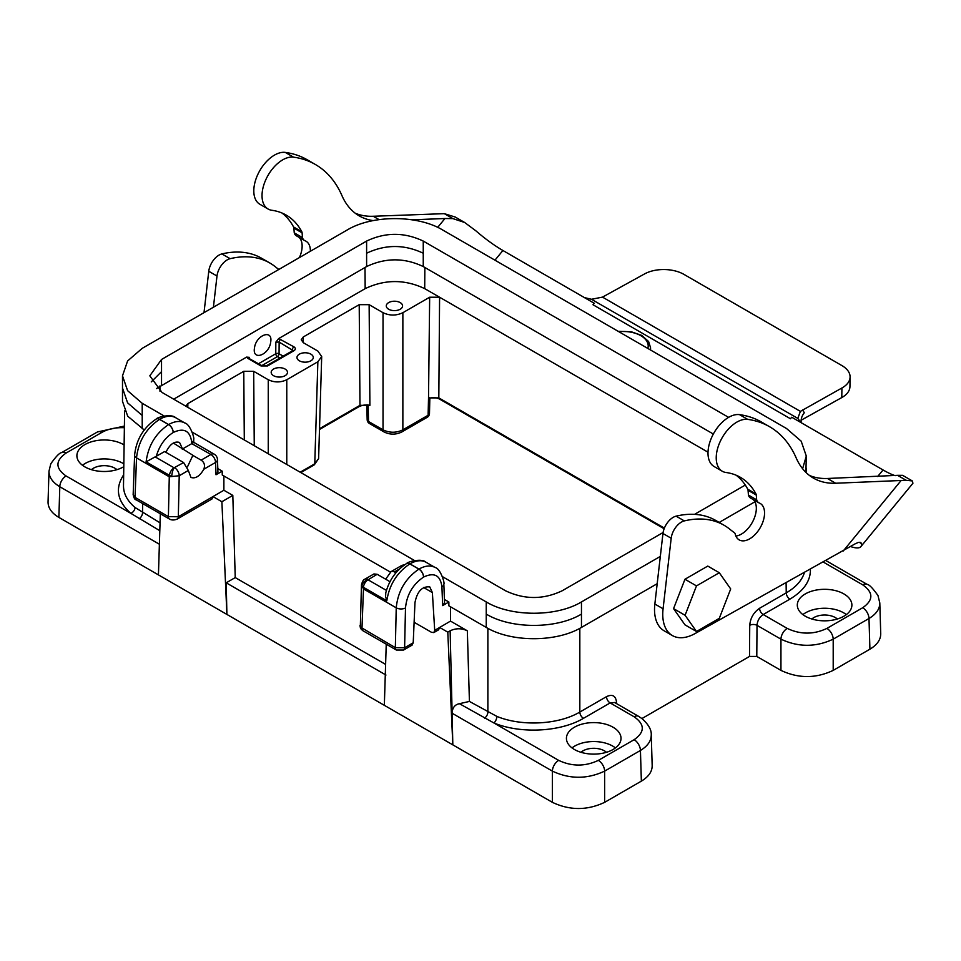 <?xml version="1.0" encoding="UTF-8"?>
<svg xmlns="http://www.w3.org/2000/svg" width="961" height="961" viewBox="0 0 961 961"><rect width="100%" height="100%" fill="white"/><g stroke="black" fill="none" stroke-linecap="round" stroke-linejoin="round"><path stroke-width="1.44" d="M800.897 422.54L797.81 418.407L800.381 411.368L841.92 387.992A27.929 15.844 0.9 0 0 850.089 377.012A27.929 15.844 0.9 0 0 841.92 365.588L683.932 274.378A27.929 15.844 0.9 0 0 644.447 273.981L602.499 297.117L591.483 299.279L584.42 297.598M801.126 420.221L841.776 397.578A27.929 15.844 0.9 0 0 849.944 386.586L850.089 377.012M437.687 227.373L444.967 218.519L452.883 218.603L464.68 222.496L475.911 230.856A46.548 10.475 -140.6 0 0 502.915 250.497L494.963 260.179M877.669 476.512L883.051 469.965L791.72 417.23L790.459 418.756L592.985 304.745A13.959 8.06 120 0 1 594.294 303.304L502.915 250.497M802.495 409.951L804.345 412.725A13.959 10.955 -33.6 0 0 801.234 422.732M592.985 304.745L594.246 303.232M883.051 469.965A46.548 10.475 -140.6 0 0 895.208 475.671M912.95 483.179A55.858 12.565 39.4 0 1 912.698 483.539L860.876 546.617A55.858 12.565 -140.6 0 0 861.585 543.65L860.648 542.4L858.257 542.448L855.014 543.902L695.019 633.587A46.44 26.812 -60 0 1 672.376 635.557A46.44 26.812 -60 0 1 663.078 608.781L671.186 538.244A14.607 8.433 -60 0 1 684.328 520.898A132.294 76.375 -60 0 1 723.993 525.211A132.294 76.375 -60 0 1 730.336 529.655L734.504 532.838A4.661 2.691 -60 0 1 735.213 534.016A21.046 12.145 120 0 0 739.153 539.878A21.046 12.145 120 0 0 760.199 527.733A21.046 12.145 120 0 0 760.199 503.432A21.046 12.145 120 0 0 759.238 502.975A11.328 6.547 -60 0 1 758.722 502.723A11.328 6.547 -60 0 1 756.667 499.828L756.283 495.059A4.661 2.691 120 0 0 755.983 493.954A111.476 64.363 120 0 0 740.39 477.317A111.476 64.363 120 0 0 726.035 472.5A29.202 16.866 -60 0 1 722.276 471.238A29.202 16.866 -60 0 1 720.678 440.51A29.202 16.866 -60 0 1 747.718 419.38A169.893 98.082 -60 0 1 769.593 426.732A169.893 98.082 -60 0 1 796.152 457.868A110.431 63.75 120 0 0 813.414 478.097A110.431 63.75 120 0 0 835.65 483.239L906.127 480.284L912.193 480.92L912.95 483.179M850.737 546.605A55.858 12.565 -140.6 0 0 860.876 546.617M444.967 218.519L412.053 219.805M373.18 220.61A110.431 63.75 -60 0 1 359.222 215.877A110.431 63.75 -60 0 1 341.96 195.636A169.893 98.082 120 0 0 315.412 164.511A169.893 98.082 120 0 0 293.525 157.16A29.202 16.866 120 0 0 266.485 178.278A29.202 16.866 120 0 0 268.083 209.017A29.202 16.866 120 0 0 271.843 210.279A111.476 64.363 -60 0 1 286.198 215.096A111.476 64.363 -60 0 1 301.802 231.721A4.661 2.691 -60 0 1 302.102 232.838L302.475 237.607A11.328 6.547 120 0 0 304.529 240.502A11.328 6.547 120 0 0 305.045 240.743A21.046 12.145 -60 0 1 306.006 241.211A21.046 12.145 -60 0 1 310.367 251.253M278.81 269.464L276.143 267.434A132.294 76.375 120 0 0 269.813 262.99A132.294 76.375 120 0 0 230.135 258.677A14.607 8.433 120 0 0 216.994 276.023L213.414 307.232M269.813 262.99L261.584 258.245A132.294 76.375 120 0 0 221.907 253.92A14.607 8.433 120 0 0 208.765 271.278L204.008 312.649M298.859 237.223A21.046 12.145 -60 0 1 299.412 257.572M302.475 237.607L294.246 232.85A11.328 6.547 120 0 0 296.3 235.745L304.529 240.502M281.933 212.982A111.476 64.363 -60 0 1 293.573 226.976A4.661 2.691 -60 0 1 293.874 228.093L294.246 232.85M315.412 164.511L307.184 159.754A169.893 98.082 120 0 0 285.297 152.415A29.202 16.866 120 0 0 258.257 173.533A29.202 16.866 120 0 0 259.854 204.261L268.083 209.017M455.058 216.994L444.306 213.654L373.228 216.261A110.431 63.75 -60 0 1 355.27 213.234M809.45 475.455A110.431 63.75 120 0 0 827.421 478.482L897.55 475.335L906.127 480.284M672.376 635.557L664.147 630.812A46.44 26.812 -60 0 1 654.849 604.037L662.958 533.499A14.607 8.433 -60 0 1 676.1 516.153A132.294 76.375 -60 0 1 715.765 520.466L723.993 525.211M735.886 536.046A21.046 12.145 120 0 0 753.4 520.249A21.046 12.145 120 0 0 753.052 499.444M758.722 502.723L750.493 497.978A11.328 6.547 -60 0 1 748.439 495.071L748.054 490.314A4.661 2.691 120 0 0 747.754 489.197A111.476 64.363 120 0 0 736.126 475.202M722.276 471.238L714.047 466.481A29.202 16.866 -60 0 1 712.449 435.753A29.202 16.866 -60 0 1 739.49 414.635A169.893 98.082 -60 0 1 761.364 421.975L769.593 426.732M748.439 495.071L756.667 499.828M912.217 480.872L902.619 475.335L897.55 475.335M444.559 602.835L442.649 605.598L441.928 586.919C440.45 575.327 434.336 572.035 423.597 577.056L423.525 577.105C412.798 584.468 406.779 594.763 405.494 607.965L404.605 647.75A4.913 2.835 60 0 1 403.596 650.032L396.364 650.032L362.645 630.572M444.426 599.46L448.859 602.006L442.649 605.598M216.021 474.758L215.552 462.457A6.547 3.88 177.8 0 0 217.462 459.61L217.931 471.947L216.021 474.758L222.231 471.166L217.811 468.62M390.418 572.095L222.255 475.01L222.231 471.166M203.84 469.22C205.222 465.28 204.309 462.253 201.113 460.151L210.915 454.481A6.547 3.784 60 0 1 215.552 462.457L203.84 469.22C199.768 476.212 195.467 478.95 190.951 477.425L188.32 470.47L179.226 475.731L169.28 476.788L169.484 475.335L146.108 461.845L155.165 456.883L174.097 467.815L183.611 462.541L164.583 451.562L155.165 456.883M133.135 494.651L135.045 497.378L168.391 516.634L178.314 516.742L223.877 490.254L232.814 495.408L235.241 577.597L226.207 582.81L385.962 675.042M223.877 475.947L223.877 490.254M173.328 443.021L192.909 455.298L187.419 466.95M396.016 572.672L393.013 571.266L391.031 571.651L385.673 579.207M429.819 586.943L429.759 586.907C422.095 586.186 417.17 591.423 414.972 602.607L413.218 642.777L412.041 645.155M429.759 586.907L432.366 592.565L434.708 630.368L450.505 621.094L450.505 606.787M448.859 602.006L448.883 605.85L486.242 627.413C511.276 642.525 556.539 642.392 581.465 627.413L657.192 583.699M432.366 592.565L423.597 587.507M439.561 627.569L438.576 629.839L433.807 632.59L431.453 632.278L414.119 622.272M433.843 632.566L434.708 630.368M368.147 579.507A6.547 3.784 -120 0 0 364.88 579.183L373.937 573.945L377.168 574.294L368.051 579.795A6.547 3.784 120 0 0 363.438 587.315L363.474 588.913L361.468 584.793L360.315 627.028L395.343 647.642L404.605 647.75L413.218 642.777M285.093 369.048A8.144 4.697 0 0 0 276.215 368.027A8.144 4.697 0 0 0 271.182 372.375A8.144 4.697 0 0 0 279.327 377.072A8.144 4.697 0 0 0 287.471 372.375A8.144 4.697 0 0 0 285.093 369.048M244.298 439.958L243.77 371.318L253.692 371.318L268.251 379.727C274.426 382.646 280.6 382.646 286.774 379.727L317.863 361.768L321.695 356.555L317.863 351.077L303.304 342.681L301.249 339.762L303.304 336.951L303.183 342.596M319.52 428.69L359.979 405.338L359.21 304.673L303.304 336.951M359.21 304.673L369.132 304.673L383.031 312.697C389.637 315.821 396.256 315.821 402.863 312.697L402.863 429.843L428.113 415.272A4.673 2.715 1.4 0 0 429.483 413.398L429.843 398.058M429.819 397.77L428.522 398.118L429.663 297.225L402.863 312.697M429.663 297.225L439.585 297.225L708.005 452.199M292.997 350.465L279.146 342.092L275.843 342.116L278.678 338.56L365.168 288.636C385.013 279.231 404.857 279.231 424.702 288.636L439.585 297.225L438.817 397.89L664.375 528.118M278.678 338.56L293.994 346.885A2.342 1.345 120 0 0 292.336 349.708L292.3 350.885M293.994 346.885C295.796 348.146 295.796 349.42 293.994 350.693L267.59 365.949L260.972 365.949L247.782 358.333L246.569 357.108L249.44 357.36L248.779 358.093M173.677 399.187L246.569 357.108M185.833 406.203L187.875 403.596L187.791 407.332M243.77 371.318L187.875 403.596M400.196 302.595A8.144 4.697 0 0 0 391.319 301.574A8.144 4.697 0 0 0 386.286 305.922A8.144 4.697 0 0 0 394.43 310.619A8.144 4.697 0 0 0 402.575 305.922A8.144 4.697 0 0 0 400.196 302.595M310.883 354.153A8.144 4.697 0 0 0 302.006 353.131A8.144 4.697 0 0 0 296.985 357.48A8.144 4.697 0 0 0 305.13 362.177A8.144 4.697 0 0 0 313.274 357.48A8.144 4.697 0 0 0 310.883 354.153M880.732 633.719C880.732 639.714 877.129 644.867 869.921 649.18L833.199 670.382C815.781 678.61 798.363 678.61 780.945 670.382L756.787 656.435L749.508 656.435L641.924 718.552M293.994 350.693A2.342 1.345 -120 0 0 292.817 350.585L266.413 365.829L262.137 365.829L248.755 358.309M267.59 365.949A2.342 1.345 -120 0 0 266.413 365.829M652.171 765.677C652.183 771.671 648.567 776.824 641.359 781.137L640.434 750.457L604.637 771.118C587.219 779.287 569.801 779.287 552.383 771.118L452.126 713.242L450.132 630.812C455.874 628.098 461.604 628.098 467.334 630.812L469.424 701.434L459.442 703.692C455.718 704.425 453.4 706.635 452.487 710.323M469.424 701.434L496.849 716.389A5.141 2.39 -68.2 0 1 493.93 722.984L558.665 760.367C571.891 766.614 585.117 766.614 598.355 760.367A8.889 5.129 60 0 1 604.637 771.118L604.637 802.339L641.359 781.137M604.637 802.339C587.219 810.567 569.801 810.567 552.383 802.339L226.904 614.427L226.207 582.81M160.331 513.775L158.433 574.894L226.904 614.427L221.883 501.726L232.814 495.408M158.433 574.894L58.873 517.414C51.654 513.102 48.05 507.949 48.05 501.954M385.613 664.411L235.241 577.597M805.294 616.205A27.292 15.76 180 0 1 797.306 605.262A27.292 15.76 180 0 1 824.598 589.309A27.292 15.76 180 0 1 851.89 605.262A27.292 15.76 180 0 1 834.893 619.665A27.292 15.76 180 0 1 805.294 616.205M837.343 619.004A15.208 8.781 0 0 0 811.853 619.004M574.426 749.508A27.292 15.76 180 0 1 566.425 738.553A27.292 15.76 180 0 1 593.718 722.6A27.292 15.76 180 0 1 621.022 738.553A27.292 15.76 180 0 1 604.013 752.956A27.292 15.76 180 0 1 574.426 749.508M580.973 752.295A15.208 8.781 180 0 1 606.475 752.295M123.789 466.698A27.292 15.76 180 0 1 84.88 466.878A27.292 15.76 180 0 1 76.892 455.922A27.292 15.76 180 0 1 93.998 441.111A27.292 15.76 180 0 1 124.113 444.955M116.942 469.665A15.208 8.781 0 0 0 91.439 469.665M450.505 621.094L467.334 630.812M450.132 630.812L447.79 632.158L452.823 744.859L452.126 713.242M123.501 485.822C123.488 493.738 127.345 500.957 135.045 507.504L160.043 522.82M496.849 716.389C521.703 726.66 558.557 724.726 579.831 712.053L606.499 696.653C612.433 693.902 615.773 695.764 616.506 702.239L616.542 703.608M749.508 656.435L749.736 625.311C750.373 618.055 753.652 612.373 759.574 608.277L786.242 592.877C795.9 587.219 801.942 580.48 804.369 572.66M810.411 569.296C810.64 580.864 803.804 590.823 789.882 599.147L763.214 614.547L787.227 628.41C800.453 634.656 813.679 634.656 826.904 628.41L862.702 607.736C873.537 600.096 873.537 592.469 862.702 584.829A8.889 5.129 120 0 1 867.146 584.384C869.212 584.54 872.816 588.264 877.982 595.544L879.808 603.003C879.808 608.986 876.192 614.151 868.984 618.5L833.199 639.161C815.781 647.33 798.363 647.33 780.945 639.161L757.016 625.347L756.787 656.435M634.14 716.786A8.889 5.129 -60 0 1 638.584 716.341L642.14 718.72C648.567 724.546 651.606 729.964 651.246 734.961C651.246 740.943 647.63 746.108 640.434 750.457A8.889 5.129 60 0 0 634.14 739.694C644.975 732.054 644.975 724.426 634.14 716.786L610.139 702.923L583.471 718.323C560.515 731.982 520.742 734.048 493.93 722.984L459.442 703.692M159.382 544.226L59.798 486.734C52.591 482.386 48.987 477.221 48.975 471.238L50.801 463.779C55.966 456.499 59.582 452.775 61.636 452.619A8.889 5.129 60 0 1 66.081 453.063C55.245 460.691 55.245 468.331 66.081 475.971L130.816 513.342C117.194 501.21 114.803 488.368 123.657 474.83M300.18 472.211L314.776 463.791L318.608 458.589L314.295 464.824A2.342 1.345 -120 0 0 314.776 463.791L317.863 361.768M319.496 429.483L359.498 406.383A2.342 1.345 -120 0 0 359.979 405.338L369.901 405.35L366.898 404.809M368.159 405.422L368.531 421.483L383.031 429.843C389.637 433.015 396.256 433.015 402.863 429.843A4.673 2.703 -120 0 1 401.902 431.921C395.932 434.852 389.962 434.852 383.992 431.921A4.673 2.703 -60 0 1 383.031 429.843L383.031 312.697M212.934 496.573L221.883 501.726M212.946 496.741L211.949 498.999L177.304 519.012A4.889 2.823 -120 0 0 178.314 516.742L179.226 475.731A6.547 3.784 -120 0 0 174.59 467.755M386.238 644.194L384.34 705.326M447.79 632.158L439.561 627.413M123.825 463.839A26.896 15.532 0 0 0 82.478 465.28M615.436 747.91A26.896 15.532 0 0 0 572.011 747.91M846.317 614.62A26.896 15.532 0 0 0 802.879 614.62M759.574 608.277A5.141 2.967 -120 0 0 763.214 614.547C759.466 617.142 757.4 620.746 757.016 625.347A5.141 2.895 -179.6 0 0 749.736 625.311M638.584 716.341L614.62 702.503L610.139 702.923A5.141 2.967 -120 0 1 606.499 696.653M159.802 530.688L130.816 513.342A5.141 3.46 -50.2 0 0 135.045 507.504M428.87 398.19A2.342 1.345 60 0 0 428.894 397.902L438.817 397.89A2.342 1.345 120 0 0 439.297 398.935L664.123 528.742M396.364 650.032A4.913 2.835 120 0 1 395.343 647.642L396.232 607.82L363.474 588.913L361.949 629.263L362.609 630.548M258.497 363.726L275.759 353.756A2.342 1.309 -179.6 0 1 279.062 353.768L283.183 356.147M260.972 365.949A2.342 1.345 -60 0 1 262.137 365.829M360.315 627.028A4.673 3.616 149.6 0 0 360.711 628.674L359.955 625.671M156.463 388.568L366.609 266.557C385.577 257.62 404.449 257.62 423.248 266.557L713.338 434.036M122.491 401.35L127.705 416.185L144.246 429.975M802.603 468.728L806.291 456.031L801.186 441.183L786.578 428.546L442.54 229.919C417.663 214.868 372.267 214.82 347.317 229.919L142.216 348.338L127.609 360.952L122.491 375.823L127.597 390.671L142.216 403.308L164.175 415.993M192.236 432.186L414.503 560.515M442.468 576.66L486.242 601.934C511.12 616.986 556.515 617.034 581.465 601.934L660.327 556.407M728.606 417.362L423.248 241.067C404.341 232.118 385.469 232.118 366.609 241.067L161.532 359.474L149.808 375.823L162.013 392.436L505.534 590.775C524.442 599.724 543.313 599.724 562.173 590.775L663.09 532.514M694.551 514.351L745.28 485.065M719.176 522.436L754.902 501.798M684.965 624.842L673.565 608.625L684.965 579.243L707.777 566.077L719.296 572.732L730.696 588.949L719.296 618.331L696.485 631.497L684.965 624.842M696.485 631.497L685.085 615.28L673.565 608.625M685.085 615.28L696.485 585.898L684.965 579.243M696.485 585.898L719.296 572.732M146.108 461.845C148.198 445.736 155.682 433.315 168.547 424.594L159.49 419.368C146.012 428.594 138.36 441.435 136.522 457.88L169.28 476.788L168.391 516.634A4.889 2.823 -60 0 0 169.4 519.012C171.599 520.309 174.229 520.309 177.304 519.012M173.172 432.522A6.547 3.784 60 0 0 168.547 424.594L168.619 424.546C174.878 421.062 180.284 420.546 184.836 422.996C190.122 424.077 194.807 438.66 193.654 439.549A6.547 3.844 177.4 0 1 191.744 442.432C190.17 430.78 184.007 427.453 173.244 432.474L173.172 432.522C164.98 437.76 159.358 445.7 156.283 456.355M171.755 476.5A6.547 3.844 -169.6 0 1 169.484 475.335A6.547 3.784 -60 0 1 174.097 467.815A6.547 1.91 -77.5 0 0 171.755 476.5M183.611 462.541L188.32 470.47M217.462 459.658A6.547 6.547 0 0 0 214.195 454.157A6.547 3.784 -60 0 0 210.915 454.481L191.792 443.634L191.744 442.432M191.948 443.538L193.774 442.384L193.654 439.549M184.92 423.044L175.623 417.675C171.178 415.284 165.809 415.825 159.562 419.32L168.619 424.546A6.547 3.784 60 0 1 173.244 432.474M182.242 449.135L191.792 443.634M165.917 452.331C169.821 444.234 174.349 440.943 179.527 442.432L182.182 448.126M192.813 455.358L201.113 460.151M385.781 592.757L385.589 596.613L386.815 600.805L363.438 587.315A6.547 2.955 178.8 0 1 361.937 586.306A6.547 4.997 146.4 0 1 368.051 579.795L386.418 590.402M385.709 593.105C389.109 580.144 396.064 570.305 406.551 563.578L406.623 563.53C407.572 561.704 421.843 558.041 425.939 562.197C421.507 559.807 416.161 560.359 409.903 563.855L409.83 563.903C396.929 572.6 389.265 584.901 386.815 600.805M377.168 574.294L389.986 581.693M405.494 607.965A6.547 3.616 1.3 0 1 396.232 607.82C397.878 591.267 405.434 578.378 418.888 569.128L418.96 569.08C425.218 565.597 430.612 565.068 435.141 567.507L425.879 562.161M841.92 387.992L841.776 397.578M602.499 297.117L800.381 411.368M859.194 542.268L861.585 543.65M216.994 276.023L208.765 271.278M230.135 258.677L221.907 253.92M302.102 232.838L293.874 228.093M301.802 231.721L293.573 226.976M293.525 157.16L285.297 152.415M379.066 219.625L373.228 216.261M452.883 218.603L444.306 213.654M654.849 604.037L663.078 608.781M662.958 533.499L671.186 538.244M676.1 516.153L684.328 520.898M748.054 490.314L756.283 495.059M747.754 489.197L755.983 493.954M739.49 414.635L747.718 419.38M827.421 478.482L835.65 483.239M843.217 551.013L900.998 480.668M591.483 299.279L797.81 418.407M647.822 348.435A25.046 14.463 0 0 0 618.812 331.689M136.066 499.756C134.924 499.864 133.963 498.158 133.159 494.639L134.612 455.154A6.547 3.676 2.1 0 0 136.522 457.88L135.045 497.378A4.889 2.823 -60 0 0 136.054 499.756L169.4 519.012M365.168 288.636L365 267.482M159.97 391.211L159.922 385.938M249.44 357.36L249.464 358.513M279.903 358.045L277.405 356.603A2.342 1.345 60 0 1 275.759 353.756L275.843 342.116M254.497 347.906C252.01 361.288 269.176 355.15 270.678 342.14C273.164 328.746 256.01 334.884 254.497 347.906M789.882 599.147A5.141 2.967 -120 0 1 786.242 592.877L786.098 582.834M579.831 628.326L579.831 712.053A5.141 2.967 -120 0 0 583.471 718.323M286.774 379.727L286.774 464.475M424.702 288.636L424.858 267.482M618.163 331.305L631.329 331.785L641.744 335.413L648.603 341.527L650.549 347.714A27.389 15.808 180 0 1 650.309 349.876M862.702 584.829L823.325 562.089M598.355 760.367L634.14 739.694M124.377 427.717C115.68 427.357 108.173 428.906 101.878 432.39L66.081 453.063M484.536 718.179A5.141 2.967 -60 0 0 487.876 712.089L487.876 628.326M552.383 802.339L552.383 771.118A8.889 5.129 120 0 1 558.665 760.367M143.79 429.711L143.778 430.6M142.672 503.576L142.54 512.718A5.141 2.967 -60 0 1 139.189 518.796M66.081 475.971A8.889 5.129 -60 0 0 59.798 486.734L58.873 517.414M780.945 670.382L780.945 639.161A8.889 5.129 -60 0 1 787.227 628.41M869.921 649.18L868.984 618.5A8.889 5.129 -120 0 0 862.702 607.736M826.904 628.41A8.889 5.129 -120 0 1 833.199 639.161L833.199 670.382M253.692 371.318L254.257 445.712M268.251 453.784L268.251 379.727M401.902 431.921L427.14 417.35A4.673 2.703 60 0 0 428.113 415.272L428.522 398.118M369.132 304.673L369.901 405.35M280.804 339.269A2.342 1.345 120 0 0 279.146 342.092L279.062 353.768A2.342 1.345 120 0 1 277.405 356.603L261.788 365.624M61.636 452.619L97.433 431.957A8.889 5.129 60 0 1 101.878 432.39M616.506 702.239A5.141 2.991 -1.3 0 0 615.533 703.032M366.826 405.266L367.162 419.609A4.673 2.727 -1.3 0 0 368.531 421.483A4.673 2.703 -60 0 0 369.492 423.549L383.992 431.921M247.782 358.333A2.342 1.345 -60 0 1 248.947 358.213M486.242 601.934L486.242 627.413M142.216 403.308L142.216 428.798M161.532 359.474L161.532 384.953M366.609 241.067L366.609 266.557M423.248 241.067L423.248 253.236C404.377 244.286 385.493 244.286 366.609 253.236M423.248 253.236L423.248 266.557M122.491 375.823L122.491 387.98L127.597 402.839L142.216 415.476M581.465 601.934L581.465 627.413M486.242 614.091C511.12 629.155 556.515 629.191 581.465 614.091M805.907 472.38L806.291 456.031M161.532 371.631L151.249 381.901M159.562 419.32L159.49 419.368A6.547 3.784 60 0 0 156.211 419.044L156.283 418.996A6.547 3.784 60 0 1 159.562 419.32M423.597 577.056A6.547 3.784 60 0 0 418.96 569.08L409.903 563.855A6.547 3.784 60 0 0 406.635 563.53M406.551 563.566A6.547 3.784 60 0 1 409.83 563.903L418.888 569.128A6.547 3.784 60 0 1 423.525 577.105M399.428 569.02L394.551 571.831M404.353 564.972A6.547 6.547 0 0 0 401.085 565.849A6.547 3.784 60 0 1 403.32 565.705M435.141 567.507C440.45 568.48 445.075 583.555 443.838 584.048A6.547 3.88 177.8 0 1 441.928 586.919M464.68 222.496L455.082 216.958M650.549 347.714L650.573 350.02M123.501 485.653L124.63 410.888M880.732 633.503L879.795 602.823M652.171 765.461L651.246 734.781M48.062 501.738L48.987 471.058M318.608 458.649L321.695 356.639M867.146 584.384L825.98 560.611M97.433 431.957L124.401 426.083M427.14 417.35A4.673 4.673 0 0 0 429.483 413.374M367.162 419.609A4.673 4.673 0 0 0 369.492 423.549M429.687 398.359C432.318 397.229 435.525 397.422 439.297 398.935M359.498 406.383C363.174 404.977 365.961 404.665 367.859 405.446M314.295 464.824L300.829 472.596M412.089 645.131L403.596 650.032M362.633 630.56L360.687 628.626M806.291 472.764L806.291 468.187M122.491 401.302L122.491 387.98M214.195 454.157L193.774 442.372M134.612 455.154C136.21 439.682 143.417 427.645 156.211 419.044M156.283 418.996C157.22 417.146 171.575 413.53 175.647 417.687M401.085 565.849L391.031 571.651M364.88 579.183C363.618 579.303 362.477 581.177 361.48 584.805M443.838 584.048L444.559 602.787"/></g></svg>
